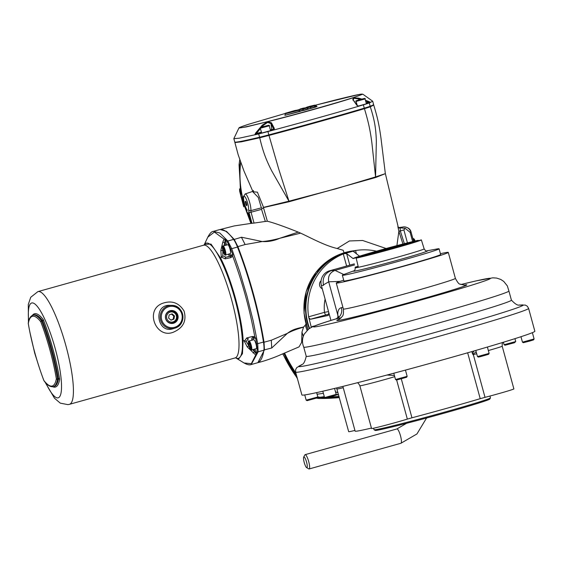 <?xml version="1.0" encoding="UTF-8"?>
<svg xmlns="http://www.w3.org/2000/svg" width="563" height="563" viewBox="0 0 563 563"><rect width="100%" height="100%" fill="white"/><g stroke="black" fill="none" stroke-linecap="round" stroke-linejoin="round"><path stroke-width="0.84" d="M234.229 239.43L241.513 237.227L262.245 241.534L245.123 244.546L237.882 246.615L234.229 239.43L226.523 231.379L220.175 229.514M300.642 233.138L279.818 238.269C273.998 240.83 268.143 241.914 262.245 241.534C267.615 241.084 273.47 240 279.818 238.269L298.249 232.111L300.642 233.138C311.149 238.05 325.175 245.764 337.195 248.501L349.412 240.964L362.649 240.492L386.112 248.508M253.554 191.828L257.411 192.166L263.533 207.367L288.903 201.195A2.787 1.506 -103.8 0 1 289.093 201.737L263.456 207.585L267.355 221.245C273.294 222.652 283.59 226.277 298.249 232.111M267.355 221.245L265.328 221.449L261.556 209.366L251.056 212.202L254.033 223.082L265.328 221.449M251.112 223.398L254.033 223.082M264.033 342.213L271.394 340.207L287.369 333.366L271.739 347.983L264.441 349.855L264.033 342.213C258.649 309.868 249.93 278.002 237.882 246.615M303.288 336.301L301.958 332.1L303.57 327.089C296.828 329.172 292.436 330.622 287.369 333.366C292.303 329.538 296.785 328.44 303.605 327.033L305.259 325.196L307.046 330.368M305.983 323.957L305.259 325.196M337.195 248.501L343.212 250.289L344.056 252.815M257.931 362.593L264.441 349.855M301.958 332.1L301.655 342.36L299.037 346.885L280.74 354.69C274.927 357.364 264.16 361.277 257.685 362.671M249.451 217.466A99.813 97.519 -98 0 1 240.697 162.44M370.313 106.808C374.388 119.56 375.964 128.047 376.344 141.454L375.563 176.93A2.787 2.343 -107.1 0 0 375.641 177.507L289.157 201.723A2.787 1.506 -104.7 0 0 288.96 201.181L271.662 170.772C265.652 158.935 262.794 150.814 259.719 137.773L268.98 135.423L278.699 168.984L288.96 201.181L336.371 188.661L375.563 176.93L371.883 142.889C370.18 129.898 368.293 121.517 364.444 108.687L370.306 106.808L373.741 105.035L373.227 104.887M375.683 177.493A2.787 2.343 -108.5 0 1 375.598 176.923L385.366 173.643L375.641 177.507M268.98 135.423C304.252 126.021 336.076 117.111 364.444 108.687M235.257 142.15L234.891 142.538L241.428 141.827L259.719 137.773M396.908 245.595L398.878 231.287L397.872 226.607M385.366 173.643L398.315 227.431A1.858 1.858 136.8 0 0 400.173 227.966L400.293 230.907L404.361 243.659M402.939 244.018L398.878 231.287L400.286 230.872M284.554 353.022A139.061 135.866 82 0 0 295.885 373.002M403.221 226.917C407.654 227.009 410.279 228.754 411.103 232.153L410.8 232.04A6.967 6.932 -121.3 0 0 402.264 227.135L398.47 227.586M317.785 396.845A9.289 9.078 82 0 0 320.34 397.218A213.335 208.444 82 0 0 324.443 397.182M329.981 397.006A213.335 208.444 82 0 0 339.025 396.394M405.374 228.444L400.659 227.832L405.374 228.444L410.124 232.371L412.651 241.59M405.142 228.451L403.882 229.901L407.436 242.878M398.921 231.393L403.882 229.901M397.921 226.755A1.858 1.858 136.8 0 0 398.315 227.431M246.7 205.643A2.287 0.486 74.4 0 1 245.623 203.546A2.287 0.486 74.4 0 1 245.482 201.244A2.287 0.486 74.4 0 1 246.559 203.313A2.287 0.486 74.4 0 1 246.714 205.643A2.287 0.486 74.4 0 1 246.7 205.643M263.294 208.204L262.189 208.247L261.556 209.366M262.189 208.247L261.352 207.86L258.311 197.472L252.498 191.476L253.371 190.561L253.596 191.856M261.352 207.86L250.894 210.618L251.056 212.202L249.071 212.701L251.964 223.279M246.995 209.802L247.206 210.351A1.858 1.534 -34.1 0 1 246.995 209.802A7.523 1.59 74.4 0 1 243.603 198.929A7.523 1.59 74.4 0 1 246.024 198.591A7.523 1.59 74.4 0 1 248.614 209.577A1.858 1.59 -174.8 0 0 250.894 210.618A9.381 1.985 -105.6 0 0 248.952 200.154A9.381 1.985 -105.6 0 0 245.201 193.954L252.498 191.476M360.82 109.468L365.169 108.265L360.82 109.468M366.464 107.491A68.742 1.914 164.7 0 1 292.823 128.878A68.742 1.914 164.7 0 1 238.015 141.925L237.994 141.869M264.99 136.302L269.346 135.099L264.99 136.302M248.515 278.924A67.349 14.223 74.4 0 1 256.812 309.2M412.96 238.951L413.861 241.302M306.61 467.6L308.77 468.88A7.432 1.569 -105.6 0 0 309.101 468.965A7.432 1.569 -105.6 0 0 309.143 468.958A7.432 1.569 -105.6 0 0 308.651 461.379A7.432 1.569 -105.6 0 0 305.132 454.644A7.432 1.569 -105.6 0 0 304.857 454.904L303.675 457.121A5.574 1.175 -105.6 0 0 304.259 462.61A5.574 1.175 -105.6 0 0 306.61 467.6A5.574 1.175 -105.6 0 0 306.863 467.663A5.574 1.175 -105.6 0 0 306.378 461.47A5.574 1.175 -105.6 0 0 303.675 457.121M309.566 328.37A58.059 56.722 -98 0 1 354.584 250.641L356.59 250.359A58.059 56.722 -98 0 1 376.499 251.182M346.611 266.032L343.303 253.948A58.059 56.722 -98 0 0 308.623 316.793L311.318 327.37M343.303 253.948L355.542 250.514A58.059 56.722 -98 0 1 356.59 250.359M322.289 288.805A4.877 4.764 -98 0 1 321.086 280.74M303.731 347.139A106.358 2.956 -15.3 0 0 303.738 347.153C301.916 342.663 302.085 338.314 304.245 334.098L308.728 328.947L312.184 326.948C316.357 325.104 324.182 322.444 335.675 318.968L335.858 318.925A9.289 8.304 77.9 0 0 341.389 307.665A65.026 1.809 -15.3 0 0 342.923 307.328M338.314 316.779A9.289 7.157 -0.5 0 0 337.828 315.203C337.582 310.896 338.771 308.383 341.389 307.665M337.913 317.412L337.828 315.203L328.701 281.824L323.451 284.871C322.233 277.897 324.858 273.146 331.318 270.613L335.013 270.402L343.782 274.512M340.228 281.331L328.701 281.824C327.779 276.257 329.876 272.457 334.999 270.409M330.938 320.431L321.417 285.624A12.076 11.802 -98 0 1 329.601 270.796L331.318 270.613M323.451 284.871L323.57 285.321L321.417 285.624M354.162 270.719L344.753 274.146A50.135 1.393 -15.3 0 0 342.36 275.265L343.916 280.951A50.135 1.393 -15.3 0 0 402.855 266.236A50.135 1.393 -15.3 0 0 440.639 254.49L439.084 248.804A50.135 1.393 -15.3 0 0 436.452 249.064L426.606 250.894M440.421 253.702A58.059 1.612 164.7 0 1 448.275 252.4A58.059 1.612 164.7 0 1 392.7 269.276A58.059 1.612 164.7 0 1 336.273 283.041A58.059 1.612 164.7 0 1 343.697 280.163M508.917 291.022A106.358 2.956 -15.3 0 1 407.105 321.923A106.358 2.956 -15.3 0 1 303.738 347.153L306.237 356.295A106.358 2.956 -15.3 0 0 409.611 331.079A106.358 2.956 -15.3 0 0 511.422 300.163L508.917 291.015A106.358 2.956 -15.3 0 1 508.917 291.022L507.333 285.898L503.744 281.416L500.725 279.431L496.615 278.066L492.752 277.826L476.375 280.831L460.907 284.526A91.656 2.548 -15.3 0 1 467.663 286.419A91.656 2.548 -15.3 0 1 342.895 320.727A91.656 2.548 -15.3 0 1 335.858 318.925A74.316 2.069 -15.3 0 0 341.241 317.715M528.601 308.397L534.85 331.241A120.756 3.357 164.7 0 1 443.848 359.539A120.756 3.357 164.7 0 1 301.895 394.973L295.638 372.122A120.756 3.357 -15.3 0 0 413.01 343.5A120.756 3.357 -15.3 0 0 528.601 308.397L527.327 306.244L525.279 305.055L520.001 305.167M342.36 275.265A50.135 1.393 -15.3 0 0 401.299 260.549A50.135 1.393 -15.3 0 0 439.084 248.804M418.365 240.718L418.239 240.317A35.392 0.985 -15.3 0 0 379.751 250.268A35.392 0.985 -15.3 0 0 353.078 258.565L346.632 253.575L344.099 253.631M423.981 248.332L421.349 239.88A35.392 0.985 -15.3 0 1 421.356 239.887L424.157 248.881A35.722 0.992 164.7 0 1 389.962 259.269A35.722 0.992 164.7 0 1 355.246 267.735C355.091 269.923 354.676 270.944 354.007 270.817M358.131 266.334L355.119 267.179A35.701 0.992 -15.3 0 0 358.23 266.742L356.189 258.128A35.392 0.985 -15.3 0 0 394.649 248.192A35.392 0.985 -15.3 0 0 421.356 239.887M355.119 267.179L355.246 267.735M356.189 258.128L421.349 239.88M418.239 240.317L353.078 258.565M306.173 400.152L307.088 400.666L317.3 397.872L317.821 396.964L306.173 400.152L304.745 394.93M324.548 397.577L325.463 398.097L335.675 395.303L336.195 394.389L324.548 397.577L322.81 391.215M395.507 379.525L396.542 380.039L406.627 377.252L407.148 376.337L395.507 379.525L393.783 373.227M477.48 356.569L478.395 357.09L480.767 356.562L488.607 354.296L489.127 353.381L477.48 356.569L475.798 350.439M504.082 344.725L504.99 345.246L514.413 342.747L515.722 341.544L504.082 344.725L503.399 342.241M522.457 342.156L523.365 342.677L529.586 341.115L533.576 339.883L534.097 338.968L522.457 342.156L520.965 336.709M387.597 374.874A4.645 3.617 112.5 0 1 387.443 375.035L387.013 375.028M394.403 375.5L387.443 375.035M472.322 353.55A1.816 1.527 72.2 0 1 472.434 353.353A4.645 2.097 33.7 0 0 473.117 353.923A0.908 0.767 -107.8 0 0 473.011 354.704L471.787 351.601M476.221 351.959L473.117 353.923A4.645 2.034 -104.5 0 1 473.335 354.62L473.011 354.704M472.434 353.353L474.102 350.932M342.937 386.591L342.36 386.521M394.719 376.661A20.901 0.584 164.7 0 1 372.671 382.84A20.901 0.584 164.7 0 1 359.863 385.782L371.552 428.506A20.901 0.584 164.7 0 0 385.029 425.389A20.901 0.584 164.7 0 0 407.338 419.097L411.954 417.795A78.961 2.196 164.7 0 0 480.211 398.674L485.025 397.344L473.335 354.62A20.901 0.584 164.7 0 0 476.706 353.74M488.353 350.545A20.901 0.584 164.7 0 0 502.196 346.182L513.878 388.906A20.901 0.584 164.7 0 1 485.025 397.344M354.929 430.428A20.901 0.584 164.7 0 1 348.687 431.708L336.575 387.942M371.432 428.077A78.961 2.196 164.7 0 1 355.126 431.138L342.881 386.394M373.607 428.204L374.022 429.724A60.354 1.675 -15.3 0 0 374.057 429.766A60.354 1.675 -15.3 0 0 444.974 412.017A60.354 1.675 -15.3 0 0 490.443 397.921A60.354 1.675 -15.3 0 0 490.457 397.872L489.958 396.042M374.057 429.766L375.197 430.413A59.425 1.654 -15.3 0 0 445.023 412.939A59.425 1.654 -15.3 0 0 489.796 399.061L490.443 397.921M329.601 270.796L354.331 263.871M308.791 317.631L310.382 319.277L328.285 315.442M328.32 315.428L328.771 312.493M314.443 325.991L312.303 326.449L311.768 327.145M308.623 316.793L324.499 312.345A2.787 0.591 74.4 0 0 325.822 314.949L328.292 314.302M354.753 250.648L353.627 251.612L359.546 256.193M325.097 299.087A41.338 40.388 -98 0 0 324.499 312.345L328.525 311.599M322.219 288.559A3.892 3.8 -98 0 1 321.776 288.523M321.466 288.305A3.892 3.8 82 0 0 322.022 287.841M321.001 281.599A3.892 3.8 82 0 0 320.495 281.387M316.526 398.161L319.925 398.491L339.355 397.598A214.538 209.612 -98 0 1 319.925 398.491L319.052 398.456A214.538 209.612 82 0 0 339.355 397.584M282.696 353.838L297.405 378.561M249.669 218.268A99.806 97.512 -98 0 1 240.584 162.137M239.747 159.695L239.057 164.783L240.999 196.804L250.943 223.391M260.669 128.188L255.489 134.656L239.303 138.174L233.849 138.681L234.75 141.996A110.953 3.082 -15.3 0 0 259.578 137.238A18.579 0.514 -15.3 0 0 268.832 134.881A110.953 3.082 -15.3 0 0 364.289 108.152A18.579 0.514 -15.3 0 0 370.158 106.266A110.953 3.082 -15.3 0 0 373.593 104.5L372.685 101.185L370.194 102.536L368.498 102.149L368.674 101.46L365.429 100.263M368.674 101.46L370.658 102.389A110.953 3.082 164.7 0 1 369.251 102.959A18.579 0.514 164.7 0 1 363.381 104.838A110.953 3.082 164.7 0 1 358.413 106.308L358.237 106.365C332.881 113.832 304.907 121.664 274.301 129.87L273.456 130.095A110.953 3.082 164.7 0 1 267.925 131.566A18.579 0.514 164.7 0 1 258.67 133.924A110.953 3.082 164.7 0 1 254.772 134.838L255.609 133.121L262.288 125.148L262.963 125.633L261.478 127.266M356.829 105.26L357.519 105.675A0.929 0.697 143.6 0 0 356.829 105.26L353.501 100.481M361.967 99.116L358.652 98.159L358.561 98.863L353.691 98.3L353.17 97.751L352.853 100.017M270.324 129.743L273.717 129.138L273.379 130.109L274.082 129.926L274.301 128.371L271.443 122.818L267.664 121.692C295.244 114.838 336.174 103.374 353.142 97.737L352.924 97.723C369.792 92.107 363.431 93.001 333.838 100.397L315.421 105.197L359.49 94.38L362.797 94.169L372.678 101.192M271.443 122.818L270.958 123.6L273.717 129.138A0.929 0.725 -24.6 0 1 274.301 128.371M233.856 138.597L238.909 128.04C239.578 127.801 236.312 128.28 248.677 124.24L285.476 113.388L248.698 124.24C231.829 129.849 238.191 128.962 267.784 121.566L267.615 122.403L262.963 125.633L263.301 126.724M273.379 130.109L271.07 130.454A0.929 0.901 81.5 0 0 271.725 129.441L270.958 123.6L267.622 122.403M267.784 121.566C295.272 114.599 335.851 103.233 352.924 97.723M316.941 106.498L316.434 106.681L317.046 106.484L315.639 105.351L314.555 105.182M308.552 109.046L308.045 109.229L308.658 109.032L306.561 107.674L303.295 108.138M303.387 110.538L308.045 109.229M299.502 109.496L295.631 110.559L299.502 109.496M294.287 111.235L294.097 110.82L294.787 111.087M295.772 110.693L294.97 110.475L295.469 110.763L294.097 110.82L295.765 110.58L295.645 111.038L295.765 110.58L298.158 110.01L300.297 111.333M298.847 110.278L299.903 111.192L298.897 110.242L285.272 113.789C287.587 112.544 279.698 114.915 294.984 110.468L295.758 110.658M290.029 112.501L289.445 112.241L295.758 110.58L296.222 110.883L295.765 110.58L298.158 110.01M300.318 111.333L299.938 111.164M315.16 105.443L315.653 105.38M311.1 106.386L310.276 106.175L310.607 106.506L310.276 106.175L314.562 105.182M307.131 107.8L310.368 107.061L310.699 106.513L306.068 107.568L307.243 107.019L306.744 107.596M306.068 107.568L305.695 107.8M303.9 108.399L303.211 108.152L303.9 108.399L303.211 108.152L303.415 108.518L303.211 108.152L306.553 107.681M299.699 110.841L302.739 110.411L303.302 108.582L300.044 109.039L299.474 109.637L302.831 109.166L306.955 108.026L306.462 107.695L308.594 109.046M300.044 109.039L303.211 108.152L300.037 109.039L299.256 110.454L299.488 109.574M306.462 107.695L303.302 108.582L303.225 110.292L308.193 108.884M307.884 108.983L307.25 107.906M309.566 106.632L314.386 105.928L310.699 106.513L310.438 108.265L311.022 108.399L308.158 108.786A0.464 0.394 -57.9 0 1 308.144 108.828A0.464 0.387 -102.9 0 0 308.158 108.786L308.017 108.694M313.535 105.717L315.963 106.977M309.488 106.653L313.577 105.71M314.851 105.147L309.72 106.597M315.977 106.977L315.491 107.146L314.386 105.928M315.336 106.9L314.147 106.013L310.79 106.949L310.86 108.152L315.576 106.815M315.484 106.66L316.582 106.337M353.691 98.3L353.275 100.172M358.652 98.159L353.142 97.737L362.797 94.169M238.909 128.04L246.32 126.921L267.678 121.671L262.288 125.148M261.359 132.157L256.383 133.551L255.609 133.121M365.07 98.954L356.112 101.403C354.929 101.129 356.492 100.467 360.813 99.419C364.352 98.335 365.767 98.18 365.07 98.954L366.393 103.789L358.209 106.104M361.01 99.56L357.885 100.348L361.01 99.56M269.248 125.788L270.571 130.623L261.718 133.072L260.282 128.237C259.1 127.963 260.669 127.301 264.99 126.26C268.523 125.169 269.944 125.014 269.248 125.788L260.282 128.237M262.098 127.182L267.179 125.781L262.098 127.182M233.589 239.402A109.145 23.055 -105.6 0 0 219.457 229.662L213.419 231.351L219.802 232.998L227.825 241.013L231.717 248.67L239.711 271.605L246.925 295.934L253.061 320.424L257.706 343.669L258.135 351.812L251.218 364.535L257.249 362.846A109.145 23.055 -105.6 0 0 263.899 350.193A18.579 3.927 -105.6 0 0 263.47 342.051A109.145 23.055 -105.6 0 0 237.48 247.058A18.579 3.927 -105.6 0 0 233.589 239.402L227.825 241.013A1.858 1.59 142.2 0 0 226.903 241.562L225.073 239.219L224.771 242.66L222.786 242.196L224.018 239.092L225.073 239.219M253.941 349.306L254.567 351.608L256.608 354.472L257.221 348.539L255.757 338.518L253.822 337.497A1.858 1.337 -103.6 0 1 253.772 337.511A1.858 1.337 -103.6 0 1 252.21 336.526L254.75 336.618L255.757 338.518M257.221 348.539L257.889 348.448M228.339 254.194A6.967 1.471 -105.6 0 0 229.978 256.144L231.506 255.933L232.702 254.23L228.775 244.553L226.903 241.562M228.775 244.553L229.394 244.286M207.796 237.164L214.369 232.04L224.018 239.092M256.608 354.472L255.729 355.021L251.316 363.691L244.06 362.98M232.702 254.23L232.808 256.397C242.562 282.872 249.881 309.615 254.75 336.618M249.036 341.03A4.645 0.978 74.4 0 1 249.064 341.023A4.645 0.978 74.4 0 1 251.246 345.309A4.645 0.978 74.4 0 1 251.541 349.975C251.288 350.84 250.535 349.855 249.268 347.005C248.086 342.114 248.009 340.122 249.036 341.03L253.751 339.707A4.645 0.978 74.4 0 1 253.786 339.7A4.645 0.978 74.4 0 1 255.968 343.986A4.645 0.978 74.4 0 1 256.256 348.652A4.645 0.978 74.4 0 1 256.228 348.659M249.057 343.064L249.071 343.085A2.66 0.563 74.4 0 1 249.296 343.219A2.66 0.563 74.4 0 1 249.881 344.267L249.916 344.345A2.66 0.563 74.4 0 1 250.591 346.829L250.605 346.907A2.66 0.563 -105.6 0 1 250.626 347.969A2.66 0.563 -105.6 0 1 250.472 348.208L250.451 348.216A2.66 0.563 74.4 0 1 249.641 347.033L249.613 346.963A2.66 0.563 74.4 0 1 248.93 344.472L248.916 344.394A2.66 0.563 74.4 0 1 249.05 343.092L248.916 344.394M249.641 347.033L250.451 348.216M249.62 347.012L250.577 346.745M248.93 344.472L249.613 346.963M248.916 344.422L249.838 344.162M223.047 246.031L227.769 244.715A4.645 0.978 74.4 0 1 230 249.057A4.645 0.978 74.4 0 1 230.274 253.66L225.552 254.976C225.094 255.883 224.208 254.483 222.899 250.767A4.089 0.866 74.4 0 1 223.272 247.185A4.089 0.866 74.4 0 1 225.137 254.012A4.089 0.866 74.4 0 1 222.906 250.767C222.167 247.185 222.216 245.602 223.047 246.031A4.645 0.978 74.4 0 1 225.242 250.239A4.645 0.978 74.4 0 1 225.552 254.976M223.208 250.725L223.201 250.683A2.66 0.563 74.4 0 1 222.885 248.494L222.885 248.452A2.66 0.563 74.4 0 1 223.314 248.227A2.66 0.563 74.4 0 1 223.434 248.374L223.462 248.417A2.66 0.563 -105.6 0 1 224.32 250.535L224.348 250.619A2.66 0.563 74.4 0 1 224.665 252.815L224.658 252.857A2.66 0.563 74.4 0 1 224.637 252.97A2.66 0.563 74.4 0 1 224.109 252.928L224.081 252.886A2.66 0.563 74.4 0 1 223.222 250.767L224.292 250.422M222.885 248.494L223.201 250.683M222.885 248.452L223.434 248.374M224.109 252.928L224.665 252.773M223.222 250.767L224.081 252.886M232.808 256.397L230.633 257.657L225.158 258.867L221.28 257.002L220.851 250.387L222.786 242.196M222.878 250.697L222.772 255.898L220.626 258.157L211.012 244.075L204.418 244.391L204.116 244.926M255.729 355.021L247.263 346.942L244.314 341.192L246.784 337.934L252.21 336.526M204.123 244.919A59.798 12.632 74.4 0 1 206.53 243.089A59.798 12.632 74.4 0 1 234.919 298.981A59.798 12.632 74.4 0 1 238.072 358.406A59.798 12.632 74.4 0 1 235.763 357.899L238.803 358.807L242.463 353.691L243.146 340.488L246.165 341.396L248.811 345.71L247.263 346.942M252.59 349.679L254.567 351.608L253.083 352.966M243.146 340.488C242.217 318.369 231.421 278.903 220.626 258.157M248.353 338.813L248.438 338.792A1.858 1.436 -103.4 0 1 248.382 338.806A1.858 1.436 -103.4 0 1 246.784 337.934M222.772 255.898L226.129 257.228L231.506 255.933A1.858 1.337 76.4 0 0 230.633 257.657M222.821 250.711L220.851 250.387M229.486 253.878A6.038 1.274 -105.6 0 0 230.612 255.004A0.929 0.908 82 0 1 229.978 256.144L226.129 257.228A1.858 1.436 76.6 0 0 225.158 258.867M248.438 338.792L246.165 341.396M174.636 331.614C156.598 340.763 143.797 309.805 162.784 303.253C171.898 300.206 178.985 302.788 184.052 311.008C186.698 320.417 183.559 327.286 174.636 331.614M169.942 305.336C152.862 304.351 156.964 333.817 172.841 328.806L174.966 328.145A11.64 11.373 82 0 0 171.778 305.378A11.64 11.373 82 0 0 160.279 318.419A11.64 11.373 82 0 0 174.966 328.145C187.465 324.577 183.918 304.935 171.778 305.378L170.005 305.336M177.88 315.273A6.503 6.355 -98 0 1 172.658 323.429A6.503 6.355 -98 0 1 165.466 317.87A6.503 6.355 -98 0 1 177.88 315.273M171.856 311.029A6.503 6.355 82 0 0 169.984 310.734M171.771 323.486A6.503 6.355 82 0 0 173.481 322.69M168.499 311.388A6.038 5.897 -98 0 1 169.16 311.255L170.533 311.065A6.038 5.897 82 0 0 165.592 318.25A6.038 5.897 82 0 0 175.86 320.98A6.038 5.897 82 0 0 170.533 311.065M172.208 323.021L170.835 323.211A6.038 5.897 -98 0 1 170.16 323.268M175.367 320.347A5.109 4.99 82 0 0 172.461 312.001A5.109 4.99 82 0 0 166.859 318.7A5.109 4.99 82 0 0 175.367 320.347M173.96 319.115L174.523 315.956L172.13 313.851L169.167 314.914L168.597 318.074L170.997 320.178L173.96 319.115L173.172 319.221L173.742 316.061L174.523 315.956M173.742 316.061L171.483 314.084M170.856 320.051L173.172 319.221M32.365 315.393A70.6 14.912 74.4 0 1 43.119 319.404A0.929 0.809 -38.1 0 1 42.38 320.474A69.671 14.715 74.4 0 0 33.864 314.921L32.992 315.16A69.671 14.715 74.4 0 1 41.507 320.713A0.929 0.809 141.9 0 0 40.768 321.783A0.929 0.366 -21 0 1 41.711 321.128A69.671 14.715 74.4 0 1 57.517 378.885A0.929 0.415 170.5 0 1 56.356 378.765A0.929 0.83 9.9 0 0 57.539 379.321L57.517 378.885L58.39 378.639L58.411 379.075A0.929 0.83 -170.1 0 1 59.594 379.624A70.6 14.912 74.4 0 1 52.76 386.767M28.256 323.373A0.929 0.415 -9.5 0 0 28.256 323.436C31.591 342.754 36.806 361.812 43.893 380.602A0.929 0.929 0 0 0 44.034 380.841A0.929 0.809 -38.1 0 1 43.886 380.511A0.929 0.366 159 0 0 43.893 380.602A0.929 0.366 159 0 0 43.921 380.644M28.256 323.436A0.929 0.415 -9.5 0 0 28.298 323.528A0.929 0.83 -170.1 0 1 28.256 323.12A0.929 0.929 0 0 0 28.256 323.436M398.555 227.649L402.264 227.135A48.77 1.358 164.7 0 1 400.659 227.832L400.173 227.966A64.977 1.809 164.7 0 0 398.189 228.085M323.387 393.347L317.075 394.234M410.8 232.04A55.737 1.548 164.7 0 1 410.124 232.371M335.457 391.7A7.432 7.263 82 0 0 337.997 392.636M338.553 394.67L335.815 395.057M324.295 396.669L320.34 397.218M336.153 394.248A9.289 9.078 82 0 0 338.546 394.642M249.071 212.701L248.614 209.577M251.105 223.37L248.22 212.821L251.063 223.37M412.827 238.473L413.087 238.402A0.697 0.683 82 0 0 412.996 238.423A4.18 0.88 -105.6 0 1 414.607 241.126M307.87 329.622L304.027 313.091L306.159 291.592L315.864 272.422L329.01 260.022L345.33 252.442L352.621 250.915A58.059 56.722 82 0 0 345.358 252.435A58.059 56.722 82 0 0 307.954 329.552M352.621 250.915L354.19 250.697A58.059 56.722 82 0 0 346.928 252.217A58.059 56.722 82 0 0 309.235 328.588M426.571 418.013L416.937 433.953L400.947 443.25A7.432 1.569 -105.6 0 0 400.483 435.769A7.432 1.569 -105.6 0 0 396.985 428.929A7.432 1.569 -105.6 0 0 396.936 428.936L406.57 423.306M355.542 250.514L356.435 253.786M339.524 319.13A67.349 1.872 -15.3 0 0 402.327 304.456A67.349 1.872 -15.3 0 0 463.856 285.117M339.109 319.362L341.319 317.638C342.03 315.998 343.972 316.744 343.381 309.017A58.059 1.612 -15.3 0 0 399.807 295.251A58.059 1.612 -15.3 0 0 455.383 278.375C457.62 282.492 459.141 284.399 459.957 284.09L464.327 285.11M354.584 264.927L335.013 270.402C329.897 272.45 327.8 276.25 328.722 281.81M301.36 365A116.379 3.237 -15.3 0 0 411.75 338.912A116.379 3.237 -15.3 0 0 520.05 305.167M426.719 250.901A38.411 1.07 164.7 0 1 390.729 262.076A38.411 1.07 164.7 0 1 354.071 270.775M343.24 387.71A20.901 0.584 164.7 0 1 336.998 388.984M401.299 378.857L411.954 417.795M407.338 419.097L396.648 380.025M467.656 352.79L480.211 398.674M325.822 314.949L310.382 319.277M346.632 253.575L349.799 265.138M317.616 397.323A8.361 8.171 82 0 0 319.249 397.506A213.609 208.704 82 0 0 324.52 397.471M328.701 397.344A213.609 208.704 82 0 0 339.102 396.669M283.872 353.325A139.525 136.323 82 0 0 296.455 375.092M316.666 398.118A9.289 9.078 82 0 0 319.052 398.456L319.249 397.506M282.865 353.761A140.454 137.231 82 0 0 297.278 378.097M318.848 398.491L316.526 398.168M239.324 163.038A99.806 97.512 -98 0 1 239.761 159.737M268.832 134.881L267.925 131.566M364.289 108.152L363.381 104.838M316.434 106.681L315.766 106.871M315.491 107.146L311.022 108.399M310.171 108.617L308.404 109.025M302.415 110.784L300.009 111.122M300.248 111.383L284.871 115.338L299.903 111.192M294.97 110.475L298.123 110.017M307.243 107.019L310.276 106.175L307.046 107.118M314.281 105.774L315.343 105.478L316.272 106.435M358.898 99.954L358.561 98.863L360.679 99.461M366.133 102.818L368.498 102.149L365.654 101.087M370.194 102.536L366.351 103.613M261.577 132.952L255.489 134.656M270.55 130.553L271.07 130.454M260.775 127.555L268.467 125.401L260.775 127.555M370.158 106.266L369.251 102.959M259.578 137.238L258.67 133.924M263.47 342.051L257.706 343.669A1.858 0.866 170.3 0 1 256.644 343.817M237.48 247.058L231.717 248.67A1.858 0.774 159.2 0 0 230.724 249.078M263.899 350.193L258.135 351.812A1.858 1.64 -170.5 0 1 257.066 351.812M255.004 349.004L256.475 354.373M255.602 338.053L253.413 338.363A6.038 1.274 -105.6 0 0 252.97 339.932M248.684 341.713A4.089 0.866 74.4 0 1 251.049 347.526A4.089 0.866 74.4 0 1 249.55 347.723A4.089 0.866 74.4 0 1 248.684 341.713M230.612 255.004L232.8 254.701M225.003 239.352L226.565 245.046M252.85 337.737A0.929 0.908 -98 0 1 253.413 338.363M252.006 337.934A6.967 1.471 -105.6 0 0 251.823 340.249M223.933 245.785L224.771 242.66L225.503 245.348M235.806 357.906L235.074 357.941A58.524 12.358 -105.6 0 0 231.414 299.059A58.524 12.358 -105.6 0 0 203.855 245.165A58.524 12.358 -105.6 0 0 203.51 245.236L204.158 244.884M203.51 245.236L37.911 291.613A58.524 12.358 74.4 0 1 38.256 291.535A58.524 12.358 74.4 0 1 65.822 345.436A58.524 12.358 74.4 0 1 69.474 404.318L235.074 357.941M28.664 321.213A49.234 10.401 74.4 0 1 48.833 328.926A49.234 10.401 74.4 0 1 57.94 397.879A49.234 10.401 74.4 0 1 45.723 382.84M34.976 353.353A49.234 10.401 74.4 0 1 33.703 348.631M43.119 319.404A1.858 0.394 74.4 0 1 43.534 320.227A70.6 14.912 74.4 0 1 59.544 378.751A1.858 0.394 74.4 0 1 59.594 379.624M174.586 327.321A10.711 10.472 82 0 0 179.076 309.376A10.711 10.472 82 0 0 161.609 314.267A10.711 10.472 82 0 0 174.586 327.321M59.544 378.751A0.929 0.415 -9.5 0 0 58.39 378.639A69.671 14.715 74.4 0 0 42.591 320.882A0.929 0.366 159 0 0 43.534 320.227M58.411 379.075A69.671 14.715 74.4 0 1 54.287 386.401L53.415 386.64A69.671 14.715 74.4 0 0 57.539 379.321L58.411 379.075M42.38 320.474L42.591 320.882L41.711 321.128L41.507 320.713L42.38 320.474M56.356 378.765A68.742 14.518 74.4 0 1 43.886 380.511A68.742 14.518 74.4 0 1 28.298 323.528A68.742 14.518 74.4 0 1 40.768 321.783A68.742 14.518 74.4 0 1 56.356 378.765M219.915 229.584L234.201 225.939L251.541 223.307M241.428 237.248L245.13 244.546M271.31 340.235L271.718 347.997M373.741 105.035C376.295 113.93 378.568 120.714 380.919 137.759L385.324 173.425M234.891 142.538L238.198 154.825L243.948 170.955L252.808 191.336M411.103 232.153L413.615 241.358M399.216 227.973L398.33 227.445M247.206 210.351C244.792 207.416 242.737 196.156 243.49 196.557L245.201 193.954M413.087 238.402L414.277 239.141L415.142 241.006M396.936 428.936L305.132 454.644M400.947 443.25L309.143 468.958M335.668 318.968C336.653 318.728 337.582 317.884 338.447 316.441M301.402 364.972L296.8 367.562L295.638 369.624L295.638 372.122M301.043 365.176C301.522 363.733 303.851 366.485 306.237 356.266M520.409 305.167C519.262 304.168 518.664 307.715 511.408 300.135M336.273 283.041L343.381 309.017M448.275 252.4L455.383 278.375M424.157 248.881C425.403 250.683 426.282 251.358 426.789 250.901M317.821 396.957L316.631 392.608M336.195 394.389L334.563 388.435M407.155 376.337L405.444 370.102M489.127 353.381L487.396 347.04M515.722 341.537L514.934 338.659M534.097 338.961L532.373 332.656M359.863 385.782C358.814 383.741 357.934 382.727 357.209 382.749M502.196 346.182L502.231 343.606L502.787 342.431M282.675 353.846L297.412 378.61M239.303 163.045L240.591 194.988L250.922 223.391M239.549 188.915L239.669 191.265L243.737 206.825M285.272 113.789L285.054 115.056M314.942 105.126L316.983 106.498M314.471 105.197L309.08 106.71M311.072 106.351L310.283 106.168M307.131 107.061L305.941 107.617M358.772 106.189L357.428 105.492L353.029 99.728M356.112 101.403L357.111 105.063M204.235 244.736L207.824 237.1C209.9 233.237 211.765 231.316 213.419 231.351L213.419 231.351M236.108 358.089L244.117 363.015C247.326 364.754 249.698 365.26 251.218 364.535M251.541 349.975L256.256 348.652M44.956 381.974L54.498 398.231L60.29 403.15L67.968 404.635L69.474 404.318M37.911 291.613L30.733 297.271L28.291 304.492L28.424 322.247M29.881 332.184L34.737 353.275L39.867 369.363M44.034 380.841C47.376 385.282 50.501 387.217 53.415 386.64M32.992 315.16C30.515 316.047 28.938 318.7 28.256 323.12"/></g></svg>
